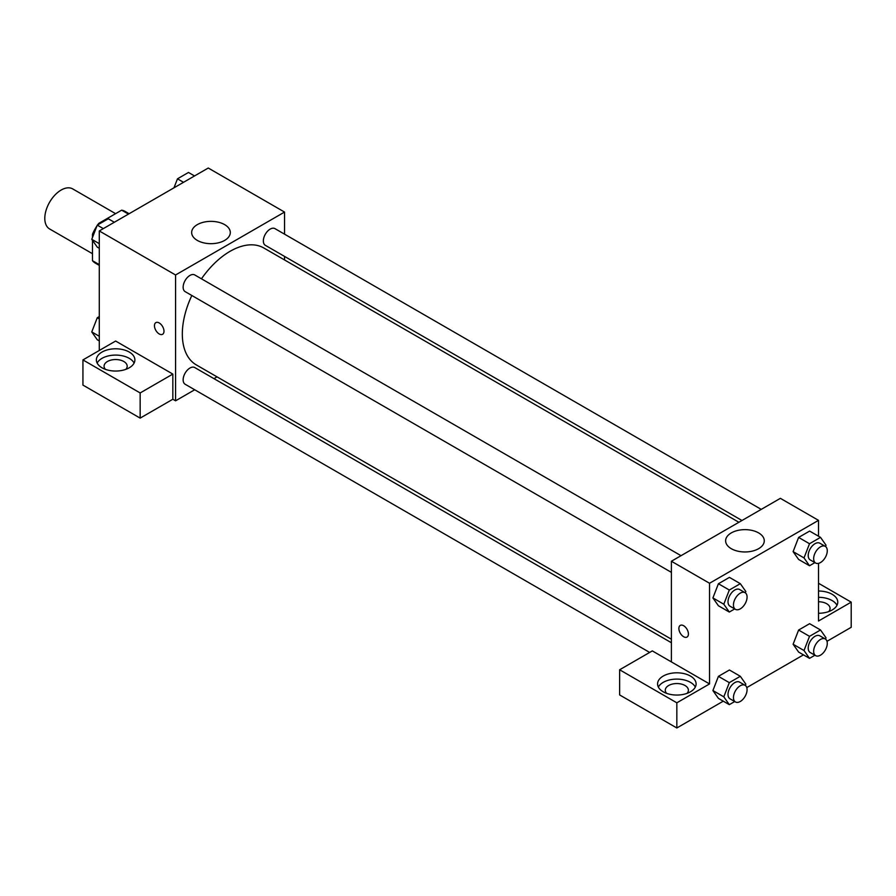 <?xml version="1.0" encoding="UTF-8"?>
<svg xmlns="http://www.w3.org/2000/svg" width="896" height="896" viewBox="0 0 896 896"><rect width="100%" height="100%" fill="white"/><g stroke="black" fill="none" stroke-linecap="round" stroke-linejoin="round"><path stroke-width="1.34" d="M115.595 213.662L72.699 188.899A23.117 13.35 120 0 0 54.891 195.093A23.117 13.35 120 0 0 44.8 218.355A23.117 13.35 120 0 0 49.582 228.939L92.478 253.702M99.478 223.843L98.717 223.406L121.654 210.168A29.837 17.226 120 0 1 125.104 211.4L129.125 213.718M99.288 264.634L92.478 260.702A29.837 17.226 120 0 0 95.267 263.077L99.288 265.395M92.478 260.702L92.478 240.33M92.478 237.474L92.478 234.214A29.837 17.226 120 0 1 96.992 225.848M98.717 223.406A29.837 17.226 120 0 0 97.619 224.918M93.509 234.808L92.478 234.214M128.464 214.099L121.654 210.168M99.288 350.482L99.288 230.944L208.264 168.022L284.536 212.072L284.536 234.17M284.536 256.413L284.536 259.952M197.322 224.627A19.331 11.155 180 0 1 218.378 222.208A19.331 11.155 180 0 1 230.306 232.512A19.331 11.155 180 0 1 210.986 243.678A19.331 11.155 180 0 1 191.654 232.512A19.331 11.155 180 0 1 197.322 224.627M194.701 389.771L175.571 400.814L175.571 274.982L99.288 230.944M175.571 274.982L284.536 212.072M155.848 322.616A6.742 3.898 -120 0 0 154.818 328.026A6.742 3.898 -120 0 0 159.23 333.962A6.742 3.898 60 0 1 154.818 328.026A6.742 3.898 60 0 1 155.848 322.627A6.742 3.898 60 0 1 162.59 326.514A6.742 3.898 60 0 1 162.59 334.298A6.742 3.898 60 0 1 159.219 333.962A6.742 3.898 -120 0 0 162.59 334.298M172.838 374.08L115.629 341.04L82.936 359.923L140.157 392.952L172.838 374.08L172.838 399.246L175.571 400.814M102.01 352.061A19.264 11.122 180 0 1 123.01 349.642A19.264 11.122 180 0 1 134.893 359.923A19.264 11.122 180 0 1 115.629 371.045A19.264 11.122 180 0 1 96.365 359.923A19.264 11.122 180 0 1 102.01 352.061M134.109 363.07A19.264 11.122 0 0 0 102.01 358.344A19.264 11.122 0 0 0 97.16 363.07M105.437 369.354A11.558 6.675 180 0 1 104.07 366.206A11.558 6.675 180 0 1 111.205 360.046A11.558 6.675 180 0 1 123.805 361.491A11.558 6.675 180 0 1 127.187 366.206A11.558 6.675 180 0 1 125.821 369.354M140.157 392.952L140.157 418.118L172.838 399.246M82.936 359.923L82.936 385.09L140.157 418.118M217.045 376.869L213.965 378.65M681.027 555.688L194.768 274.949A9.632 5.566 120 0 0 185.136 280.504A9.632 5.566 120 0 0 185.136 291.626L671.395 572.365M671.395 642.734L194.768 367.562A9.632 5.566 120 0 0 187.342 370.138A9.632 5.566 120 0 0 183.142 379.837A9.632 5.566 120 0 0 185.136 384.238L649.667 652.434M761.23 509.376L274.971 228.637A9.632 5.566 120 0 0 267.546 231.224A9.632 5.566 120 0 0 263.346 240.912A9.632 5.566 120 0 0 265.339 245.325L741.966 520.498M738.898 522.278L263.805 247.979A67.502 38.976 120 0 0 201.466 278.813M191.834 295.501A67.502 38.976 120 0 0 182.325 333.995A67.502 38.976 120 0 0 196.302 364.896L671.395 639.195M671.395 661.909L652.322 650.899L619.629 669.771L676.838 702.811L709.531 683.928L671.395 661.909L671.395 561.243L780.371 498.333L818.507 520.352L818.507 536.2M619.629 669.771L619.629 694.938L676.838 727.978L723.262 701.176M746.782 687.59L803.466 654.864M826.997 641.29L851.2 627.312L851.2 602.146L818.507 621.018L818.507 563.371M818.507 601.765A11.558 6.675 180 0 1 826.683 603.714A11.558 6.675 180 0 1 830.066 608.429A11.558 6.675 180 0 1 828.699 611.576M836.987 605.293A19.264 11.122 0 0 0 818.507 597.307M818.507 591.024A19.264 11.122 180 0 1 837.771 602.146A19.264 11.122 180 0 1 818.507 613.267M666.646 693.37A11.558 6.675 180 0 1 665.28 690.222A11.558 6.675 180 0 1 676.838 683.547A11.558 6.675 180 0 1 688.397 690.222A11.558 6.675 180 0 1 687.042 693.37M695.318 687.075A19.264 11.122 0 0 0 663.219 682.36A19.264 11.122 0 0 0 658.37 687.075M663.219 676.066A19.264 11.122 180 0 1 684.219 673.658A19.264 11.122 180 0 1 696.102 683.928A19.264 11.122 180 0 1 676.838 695.05A19.264 11.122 180 0 1 657.574 683.928A19.264 11.122 180 0 1 663.219 676.066M676.838 702.811L676.838 727.978M818.507 583.262L851.2 602.146M809.514 636.339L798.616 630.045L809.626 623.694L798.616 630.045L793.117 644.235L798.616 652.064L793.117 644.235L804.014 650.53L809.514 636.339L820.523 629.978L826.034 637.818L825.518 639.128M814.923 562.621L809.514 565.746L798.616 559.451L793.106 551.634M809.514 565.746L804.014 557.917L809.514 543.726L798.616 537.432L809.626 531.082L798.616 537.432L793.117 551.622L798.616 559.451M734.72 608.933L729.31 612.046L718.413 605.763L712.902 597.946M729.31 612.046L723.811 604.218L729.31 590.027L718.413 583.744L729.422 577.382L718.413 583.744L712.914 597.923L718.413 605.763M734.72 701.546L729.31 704.659L723.811 696.83L729.31 682.64L718.413 676.357L729.422 669.995L718.413 676.357L712.914 690.536L718.413 698.376L712.902 690.558M709.531 683.928L709.531 583.262L818.507 520.352M758.621 532.907A19.331 11.155 180 0 1 764.277 540.803A19.331 11.155 180 0 1 744.957 551.958A19.331 11.155 180 0 1 725.626 540.803A19.331 11.155 180 0 1 737.554 530.488A19.331 11.155 180 0 1 758.621 532.907M709.531 583.262L671.395 561.243M680.277 625.397A6.742 3.898 -120 0 0 679.246 630.795A6.742 3.898 -120 0 0 683.648 636.731A6.742 3.898 60 0 1 679.235 630.795A6.742 3.898 60 0 1 680.277 625.397A6.742 3.898 60 0 1 687.019 629.283A6.742 3.898 60 0 1 687.019 637.067A6.742 3.898 60 0 1 683.648 636.742A6.742 3.898 -120 0 0 687.019 637.067M729.31 590.027L740.32 583.677L745.83 591.506L745.315 592.816M745.08 592.67L739.637 589.523A9.632 5.566 120 0 0 732.211 592.099A9.632 5.566 120 0 0 728.011 601.798A9.632 5.566 120 0 0 730.005 606.2L735.448 609.347A9.632 5.566 120 0 0 745.08 603.792A9.632 5.566 120 0 0 745.08 592.67A9.632 5.566 120 0 0 737.654 595.246A9.632 5.566 120 0 0 733.454 604.946A9.632 5.566 120 0 0 735.448 609.347M723.811 604.218L712.914 597.923M740.32 583.677L729.422 577.382M809.514 543.726L820.523 537.365L826.034 545.205L825.518 546.515M825.283 546.358L819.84 543.211A9.632 5.566 120 0 0 812.414 545.798A9.632 5.566 120 0 0 808.214 555.486A9.632 5.566 120 0 0 810.208 559.899L815.651 563.046A9.632 5.566 120 0 0 825.283 557.48A9.632 5.566 120 0 0 825.283 546.358A9.632 5.566 120 0 0 817.869 548.946A9.632 5.566 120 0 0 813.658 558.634A9.632 5.566 120 0 0 815.651 563.046M804.014 557.917L793.117 551.622M820.523 537.365L809.626 531.082M729.31 682.64L740.32 676.29L745.83 684.118L745.315 685.429M745.08 685.283L739.637 682.136A9.632 5.566 120 0 0 732.211 684.712A9.632 5.566 120 0 0 728.011 694.411A9.632 5.566 120 0 0 730.005 698.813L735.448 701.96A9.632 5.566 120 0 0 745.08 696.405A9.632 5.566 120 0 0 745.08 685.283A9.632 5.566 120 0 0 737.654 687.859A9.632 5.566 120 0 0 733.454 697.558A9.632 5.566 120 0 0 735.448 701.96M729.31 704.659L718.413 698.376M723.811 696.83L712.914 690.536M740.32 676.29L729.422 669.995M814.923 655.234L809.514 658.358L804.014 650.53M825.283 638.971L819.84 635.824A9.632 5.566 120 0 0 812.414 638.411A9.632 5.566 120 0 0 808.214 648.099A9.632 5.566 120 0 0 810.208 652.512L815.651 655.659A9.632 5.566 120 0 0 825.283 650.093A9.632 5.566 120 0 0 825.283 638.971A9.632 5.566 120 0 0 817.869 641.558A9.632 5.566 120 0 0 813.658 651.246A9.632 5.566 120 0 0 815.651 655.659M809.514 658.358L798.616 652.064M820.523 629.978L809.626 623.694M99.288 248.315L97.272 247.139L91.762 239.31L97.272 225.12L108.282 218.77L114.33 222.264M99.288 243.656L91.762 239.31M103.32 228.614L97.272 225.12M173.981 187.813L177.475 178.819L188.485 172.458L194.533 175.952M183.523 182.314L177.475 178.819M99.288 340.917L97.272 339.752L91.762 331.923L97.272 317.733L99.288 316.568M99.288 336.269L91.762 331.923M99.288 318.898L97.272 317.733"/></g></svg>
